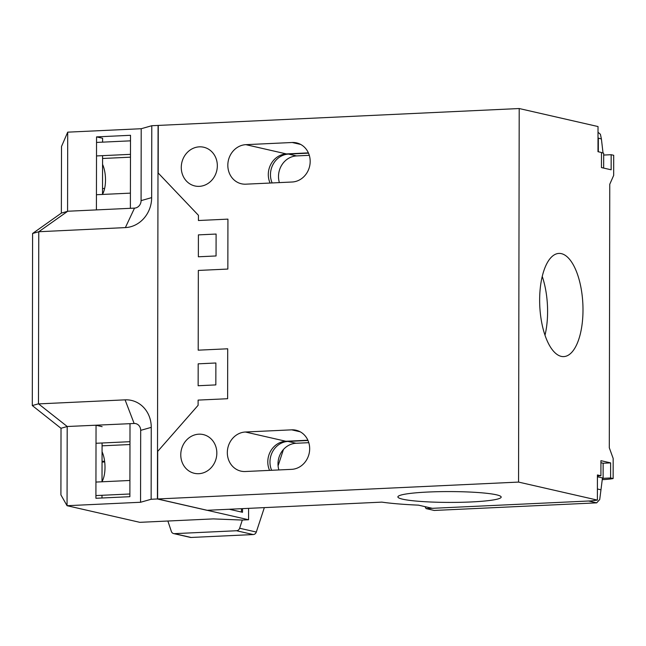 <?xml version="1.0" encoding="UTF-8"?>
<svg xmlns="http://www.w3.org/2000/svg" width="646" height="646" viewBox="0 0 646 646"><rect width="100%" height="100%" fill="white"/><g stroke="black" fill="none" stroke-linecap="round" stroke-linejoin="round"><path stroke-width="0.97" d="M519.206 108.536L518.552 482.086L157.422 498.978L158.076 125.429L519.206 108.536L598.026 126.551L597.986 151.697L601.474 152.488L601.442 167.58L611.148 169.793L611.173 154.709L613.7 155.29L613.668 175.397L609.759 184.272L609.299 447.783L613.167 458.434L613.135 478.549L610.607 477.967L603.114 478.323A10.473 1.098 0.1 0 1 602.355 478.726M199.275 186.355A19.864 17.927 102.9 0 1 194.882 185.959A19.864 17.927 102.9 0 1 181.413 165.013A19.864 17.927 102.9 0 1 199.339 146.844A19.864 17.927 102.9 0 1 203.732 147.231A19.864 17.927 102.9 0 1 217.193 168.186A19.864 17.927 102.9 0 1 199.275 186.355M198.774 473.696A19.864 17.927 102.9 0 1 194.381 473.308A19.864 17.927 102.9 0 1 180.912 452.353A19.864 17.927 102.9 0 1 198.839 434.185A19.864 17.927 102.9 0 1 203.232 434.572A19.864 17.927 102.9 0 1 216.693 455.527A19.864 17.927 102.9 0 1 198.774 473.696M245.892 144.664L292.178 142.5A19.864 17.927 102.9 0 1 296.571 142.887A19.864 17.927 102.9 0 1 310.04 163.842A19.864 17.927 102.9 0 1 292.113 182.011L245.827 184.175A19.864 17.927 102.9 0 1 241.434 183.787A19.864 17.927 102.9 0 1 227.965 162.832A19.864 17.927 102.9 0 1 245.892 144.664L286.364 153.918L308.392 152.884M245.319 471.515A19.864 17.927 102.9 0 1 240.934 471.128A19.864 17.927 102.9 0 1 227.465 450.173A19.864 17.927 102.9 0 1 245.391 432.012L291.677 429.84A19.864 17.927 102.9 0 1 296.07 430.236A19.864 17.927 102.9 0 1 309.531 451.191A19.864 17.927 102.9 0 1 291.612 469.351L245.319 471.515M602.96 463.247L610.632 462.883L610.607 477.967M610.632 462.883L600.933 460.671L600.909 475.755L597.421 474.955L597.38 500.101L518.552 482.086M561.237 356.374A51.648 21.568 87.3 0 0 563.74 356.6A51.648 21.568 87.3 0 0 582.967 306.987A51.648 21.568 87.3 0 0 561.414 253.652A51.648 21.568 87.3 0 0 558.911 253.418A51.648 21.568 87.3 0 0 539.676 303.039A51.648 21.568 87.3 0 0 561.237 356.374M544.998 335.234A51.648 21.568 87.3 0 0 542.244 276.44M611.173 154.709L603.679 155.056M157.422 498.978L206.995 510.3L381.851 502.128A84.15 8.826 -179.9 0 0 418.447 505.148L432.335 508.321L591.332 500.884L597.38 500.101M602.242 479.655A22.755 2.39 -179.9 0 0 613.135 478.549M600.909 475.755L597.421 475.916M102.06 451.715A19.501 8.14 -92.7 0 1 102.011 481.609M102.561 164.375A19.501 8.14 -92.7 0 1 102.512 194.268M129.911 480.479L95.947 482.069M129.886 493.988L95.923 495.571M129.975 441.686L96.012 443.277M102.044 461.349L104.612 461.236M102.044 462.084L104.7 461.955M102.52 188.559L104.628 188.462M130.411 193.138L96.448 194.721M130.5 140.836L96.537 142.427M130.476 154.346L96.512 155.936M270.085 183.036A19.864 17.927 102.9 0 1 286.364 153.918M269.584 470.385A19.864 17.927 102.9 0 1 285.863 441.258L307.884 440.233M471.217 501.95A51.648 5.418 -179.9 0 0 501.183 497.089A51.648 5.418 -179.9 0 0 427.862 492.042A51.648 5.418 -179.9 0 0 397.888 496.911A51.648 5.418 -179.9 0 0 471.217 501.95M67.709 132.155L61.515 146.481L61.354 213.107L67.572 211.339L67.709 132.155L141.208 128.724L151.786 125.72L151.657 197.628A28.892 26.082 102.9 0 1 125.381 227.594L38.768 231.736L38.469 403.815L67.241 426.505L61.023 428.266L60.91 494.884L67.055 505.705L140.553 502.265L140.683 430.357A7.227 6.517 -77.1 0 0 134.134 423.485L67.241 426.505M151.786 125.72L158.27 125.421L158.189 173.007L198.435 215.304L198.427 220.512L227.933 219.131L227.844 269.059L198.338 270.44L198.201 350.172L227.707 348.792L227.618 398.719L198.112 400.1L198.104 405.308L157.705 451.376L157.624 498.962L151.132 499.269L151.253 427.361A28.892 26.082 -77.1 0 0 125.082 399.85L38.639 403.895M198.362 256.785L216.063 255.961L216.103 234.054L198.403 234.878L198.362 256.785M198.136 385.735L215.837 384.903L215.877 362.995L198.177 363.827L198.136 385.735M141.208 128.724L141.078 200.631A7.227 6.517 102.9 0 1 134.513 208.117L130.379 208.311L130.508 135.297L96.545 136.887L102.609 138.268L102.601 142.144M272.136 182.947A19.864 17.927 102.9 0 1 288.528 154.087L308.505 153.15M279.379 182.608A19.864 17.927 102.9 0 1 296.562 155.92L309.297 155.323M271.635 470.288A19.864 17.927 102.9 0 1 288.027 441.428L308.005 440.491M229.273 509.258L242.516 512.286L242.525 508.644M248.589 508.354L248.573 519.755L242.08 520.054L213.317 518.899L139.819 522.331L67.055 505.705L67.192 426.61M157.624 498.962L248.573 519.755M102.108 426.651L96.044 425.262L95.915 498.276L129.878 496.693L130.007 423.679M278.878 469.949A19.864 17.927 102.9 0 1 296.062 443.269L308.796 442.672M38.768 231.736L32.599 233.481L32.3 405.559L61.023 428.322M61.354 213.107L32.599 233.481M241.459 512.044L241.467 508.693M96.545 136.887L96.416 209.902L67.741 211.242L38.938 231.631M96.416 209.902L130.379 208.311M32.3 405.559L38.469 403.815M101.979 497.993L101.987 495.288M102.011 481.787L102.076 442.995M102.577 155.646L102.512 194.438M151.132 499.269L140.553 502.265M598.018 132.26L600.409 134.279L601.41 138.987L598.01 137.986M598.349 138.292L598.325 151.77M597.397 489.498L597.421 476.869M425.036 506.65L426.061 508.588L432.239 508.297M601.41 138.987L603.025 153.013A10.473 1.098 0.1 0 1 603.687 153.409L603.663 168.081M601.474 152.722A10.473 1.098 0.1 0 1 602.718 152.941L603.025 153.013M601.474 152.658L602.718 152.941M603.364 168.017A10.473 1.098 -179.9 0 0 601.668 167.629M426.061 508.588L434.217 510.453L596.686 502.854L588.627 501.013M596.686 502.854L599.714 499.536L600.974 489.805L597.736 489.062M597.752 476.853L602.46 477.927L600.974 489.805M602.468 477.935A10.473 1.098 0.1 0 1 603.114 478.323L603.146 463.448A10.473 1.098 -179.9 0 0 600.933 462.77M174.436 533.653L191.111 537.464A3.61 3.262 102.9 0 1 190.312 537.391L173.637 533.58A3.61 3.262 -77.1 0 0 174.436 533.653L236.541 530.746A3.61 3.262 -77.1 0 0 239.634 528.242L242.323 520.046M191.111 537.464L253.216 534.557L236.541 530.746M264.335 507.619L256.3 532.054A3.61 3.262 102.9 0 1 253.216 534.557M283.457 449.471L278.079 465.823M167.871 521.023L171.36 531.432A3.61 3.262 -77.1 0 0 173.637 533.58M102.076 445.829L129.967 444.529M102.577 158.488L130.468 157.18M300.697 144.446L292.178 142.5M285.863 441.258L245.391 432.012M300.196 431.794L291.677 429.84M125.381 227.594L134.513 208.117M151.657 197.628L141.078 200.631M134.134 423.485L125.082 399.85M140.683 430.357L151.253 427.361M296.062 443.269L288.027 441.428M296.562 155.92L288.528 154.087M239.634 528.242L256.3 532.054"/></g></svg>
